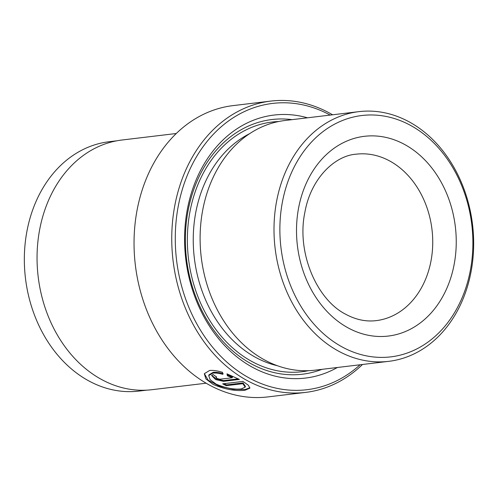 <?xml version="1.0" encoding="UTF-8"?>
<svg xmlns="http://www.w3.org/2000/svg" width="498" height="498" viewBox="0 0 498 498"><rect width="100%" height="100%" fill="white"/><g stroke="black" fill="none" stroke-linecap="round" stroke-linejoin="round"><path stroke-width="0.75" d="M223.123 373.587C219.151 372.479 215.827 372.062 213.156 372.348L208.961 374.838L208.724 375.604L212.92 373.114C215.59 372.828 218.908 373.239 222.886 374.353L222.55 372.336C217.389 370.749 213.063 370.132 209.583 370.487L204.305 373.712L205.929 378.959L213.144 384.425C224.797 389.361 235.398 391.31 244.948 390.27L249.871 388.166L248.409 385.284L242.943 381.406L222.674 383.834A146.692 115.984 83.2 0 0 226.254 385.67L242.843 383.684L245.184 387.164L241.213 388.938C233.693 389.673 225.308 388.054 216.057 384.076L210.119 379.713L208.73 375.604M249.934 387.768L245.184 389.504L233.344 389.293L219.188 386.137L208.17 380.229L204.398 373.712M330.186 115.082A144.177 113.998 83.2 0 0 182.698 188.188A144.177 113.998 83.2 0 0 249.087 377.914A144.177 113.998 83.2 0 0 360.085 364.773M362.488 364.486A146.692 115.984 -96.8 0 1 305.66 392.393A146.692 115.984 -96.8 0 1 246.852 380.391A146.692 115.984 -96.8 0 1 172.408 223.098A146.692 115.984 -96.8 0 1 270.781 101.094A146.692 115.984 -96.8 0 1 329.589 113.096A146.692 115.984 -96.8 0 1 332.589 114.795M270.781 101.094L233.076 105.607A146.692 115.984 83.2 0 0 134.697 227.617A146.692 115.984 83.2 0 0 209.141 384.904A146.692 115.984 83.2 0 0 267.955 396.906L305.66 392.393M116.856 140.797L109.112 141.725A125.571 99.283 83.2 0 0 24.9 246.161A125.571 99.283 83.2 0 0 88.625 380.802A125.571 99.283 83.2 0 0 138.967 391.079L146.711 390.152M410.657 125.452A121.543 96.102 83.2 0 0 286.163 186.868A121.543 96.102 83.2 0 0 342.101 346.919A121.543 96.102 83.2 0 0 466.595 285.51A121.543 96.102 83.2 0 0 410.657 125.452M338.366 351.046A125.739 99.413 -96.8 0 1 274.56 216.225A125.739 99.413 -96.8 0 1 358.877 111.645A125.739 99.413 -96.8 0 1 409.288 121.935A125.739 99.413 -96.8 0 1 473.1 256.756A125.739 99.413 -96.8 0 1 388.776 361.336A125.739 99.413 -96.8 0 1 338.366 351.046M358.877 111.645L284.993 120.497A125.739 99.413 83.2 0 0 200.669 225.071A125.739 99.413 83.2 0 0 264.482 359.892A125.739 99.413 83.2 0 0 314.892 370.182L388.776 361.336M307.465 117.802A132.443 104.717 83.2 0 0 188.294 204.746A132.443 104.717 83.2 0 0 252.399 367.225A132.443 104.717 83.2 0 0 337.364 367.493M292.096 119.645A128.247 101.405 83.2 0 0 187.516 213.798A128.247 101.405 83.2 0 0 251.036 363.708A128.247 101.405 83.2 0 0 321.994 369.335M226.995 373.849L227.356 375.785L232.236 377.745L220.004 379.215C216.972 378.704 215.827 377.951 216.555 376.949A146.692 115.984 -96.8 0 1 213.15 374.546L211.582 375.467L215.603 379.569L223.496 381.331L239.407 379.426L226.995 373.849M216.2 376.706L216.039 377.247L216.555 376.949M176.248 133.514L121.929 140.019A125.739 99.413 83.2 0 0 37.611 244.599A125.739 99.413 83.2 0 0 101.418 379.42A125.739 99.413 83.2 0 0 151.828 389.71L206.147 383.205M238.262 378.829L223.733 380.565L216.736 379.208L211.868 375.48M227.356 375.785L227.592 375.025L232.473 376.986L232.236 377.745M227.592 375.025L227.393 373.998M245.184 387.164L245.421 386.398L243.08 382.918L242.843 383.684M243.08 382.918L226.49 384.904L226.254 385.67M226.49 384.904A146.692 115.984 -96.8 0 1 224.044 383.665M348.009 327.827A100.59 79.531 -96.8 0 1 301.713 195.372A100.59 79.531 -96.8 0 1 404.743 144.544A100.59 79.531 -96.8 0 1 451.039 277.006A100.59 79.531 -96.8 0 1 348.009 327.827M389.828 161.041A83.826 66.278 83.2 0 0 356.219 154.181C335.179 155.519 310.87 178.066 304.857 212.409C296.416 252.299 316.616 299.715 345.861 314.338C355.989 319.76 366.086 321.857 376.152 320.637A83.826 66.278 83.2 0 0 432.364 250.917A83.826 66.278 83.2 0 0 389.828 161.041M249.616 133.676A121.543 96.102 83.2 0 0 193.292 243.771A121.543 96.102 83.2 0 0 255.474 357.296A121.543 96.102 83.2 0 0 277.398 365.731M278.656 121.518A125.739 99.413 83.2 0 0 188.325 222.612A125.739 99.413 83.2 0 0 251.745 361.417A125.739 99.413 83.2 0 0 308.492 370.686M223.733 380.565L223.496 381.331"/></g></svg>
